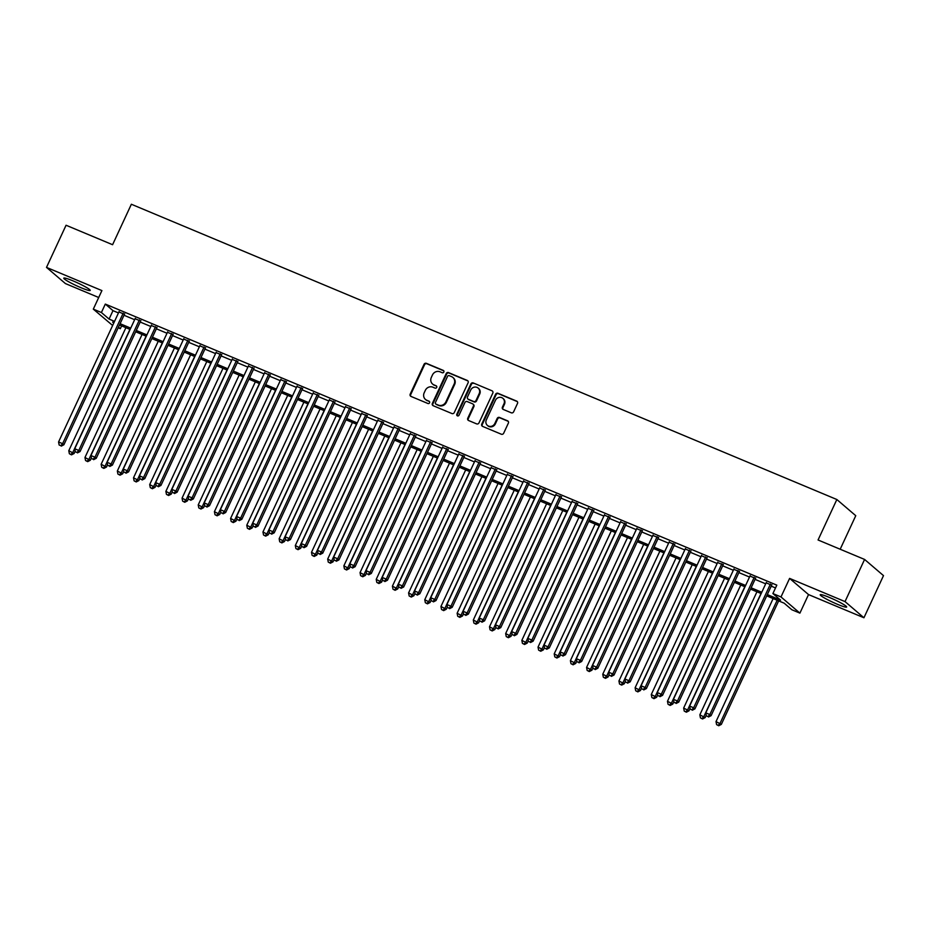 <?xml version="1.0" encoding="UTF-8"?>
<svg xmlns="http://www.w3.org/2000/svg" width="930" height="930" viewBox="0 0 930 930"><rect width="100%" height="100%" fill="white"/><g stroke="black" fill="none" stroke-linecap="round" stroke-linejoin="round"><path stroke-width="1.4" d="M443.843 372.023A1.279 1.197 -49.5 0 0 443.261 370.396L426.393 363.339A1.837 1.709 -49.5 0 0 424.034 364.327L410.211 394.111A1.837 1.709 -49.5 0 0 411.025 396.436L427.905 403.492A1.279 1.197 -49.5 0 0 429.276 401.365A1.279 1.197 -49.5 0 0 428.974 401.179L426.8 400.26A5.871 5.475 -49.5 0 1 424.173 392.844L425.324 390.356A5.871 5.475 -49.5 0 1 432.869 387.194L435.042 388.101A1.279 1.197 -49.5 0 0 436.414 385.973A1.279 1.197 -49.5 0 0 436.124 385.787L433.938 384.869A5.871 5.475 -49.5 0 1 431.311 377.452L432.462 374.964A5.871 5.475 -49.5 0 1 440.006 371.802L442.192 372.721A1.279 1.197 -49.5 0 0 443.843 372.023M443.261 370.396L443.773 370.838A1.279 1.197 -49.5 0 0 443.773 370.838L426.905 363.77A1.837 1.709 -49.5 0 0 424.545 364.758L410.723 394.553A1.837 1.709 -49.5 0 0 410.886 396.366M428.974 401.179L429.486 401.621A1.279 1.197 -49.5 0 0 429.486 401.621L426.8 400.26M436.124 385.787L436.635 386.229A1.279 1.197 -49.5 0 0 436.635 386.229L433.938 384.869M829.455 597.467A14.578 1.511 -155.1 0 0 820.225 594.735A14.578 1.511 -155.1 0 0 837.43 604.291A14.578 1.511 -155.1 0 0 846.66 607.011A14.578 1.511 -155.1 0 0 829.455 597.467M73.005 280.872A14.578 1.511 -155.1 0 0 63.775 278.151A14.578 1.511 -155.1 0 0 80.98 287.696A14.578 1.511 -155.1 0 0 90.21 290.427A14.578 1.511 -155.1 0 0 73.005 280.872M511.268 412.792A1.837 1.709 -49.5 0 0 513.627 411.804L517.499 403.446A1.837 1.709 -49.5 0 0 516.685 401.121L497.945 393.285A1.837 1.709 -49.5 0 0 495.585 394.274L481.763 424.057A1.837 1.709 -49.5 0 0 482.577 426.382L501.317 434.217A1.837 1.709 -49.5 0 0 503.676 433.229L508.361 423.138A1.837 1.709 -49.5 0 0 507.548 420.813L499.526 417.465A1.837 1.709 -49.5 0 0 497.166 418.454L494.841 423.452A4.906 4.58 -49.5 0 1 487.401 425.405A4.906 4.58 -49.5 0 1 486.344 419.895L495.446 400.295A4.906 4.58 -49.5 0 1 502.886 398.342A4.906 4.58 -49.5 0 1 503.944 403.853L502.421 407.119A1.837 1.709 -49.5 0 0 503.246 409.433L511.268 412.792M864.586 559.442L883.5 575.624L863.935 617.764L845.021 601.594L864.586 559.442L818.063 539.981L836.849 499.515L131.363 204.251L112.588 244.718L66.065 225.246L46.5 267.398L101.916 290.59L93.314 309.132L101.405 312.515L105.311 304.087L776.817 585.133L772.9 593.561L780.991 596.944L799.905 613.126L791.814 609.731L784.153 603.175L766.715 595.874M845.021 601.594L789.605 578.402L780.991 596.944M468.104 382.776A1.837 1.709 -49.5 0 0 467.29 380.451L448.551 372.605A1.837 1.709 -49.5 0 0 446.191 373.604L432.369 403.388A1.837 1.709 -49.5 0 0 433.182 405.701L451.922 413.548A1.837 1.709 -49.5 0 0 454.282 412.56L468.104 382.776M473.242 382.939L491.982 390.786A1.837 1.709 -49.5 0 1 492.807 393.111L478.985 422.894A1.837 1.709 -49.5 0 1 476.625 423.882L468.604 420.523A1.837 1.709 -49.5 0 1 467.778 418.209L473.393 406.131A1.837 1.709 -49.5 0 0 472.568 403.806L467.244 401.586A1.837 1.709 -49.5 0 0 464.895 402.574L459.06 415.152A1.279 1.197 -49.5 0 1 457.107 415.664A1.279 1.197 -49.5 0 1 456.828 414.222L470.882 383.939A1.837 1.709 -49.5 0 1 473.242 382.939L491.982 390.786M46.5 267.398L65.414 283.569L98.708 297.507M124.457 314.282L118.912 311.957M140.639 321.048L135.094 318.734M156.821 327.825L151.276 325.5M173.003 334.591L167.458 332.277M189.185 341.368L183.64 339.043M205.356 348.134L199.822 345.821M221.538 354.911L216.004 352.586M237.72 361.677L232.186 359.364M253.902 368.454L248.368 366.129M270.084 375.22L264.538 372.907M286.266 381.998L280.721 379.684M302.448 388.775L296.903 386.45M318.63 395.541L313.084 393.227M334.812 402.318L329.267 399.993M350.982 409.084L345.449 406.77M367.164 415.861L361.63 413.536M383.346 422.627L377.813 420.314M399.528 429.404L393.995 427.079M415.71 436.17L410.165 433.857M431.892 442.947L426.347 440.622M448.074 449.713L442.529 447.4M464.256 456.491L458.711 454.166M480.438 463.256L474.893 460.943M496.608 470.034L491.075 467.72M512.79 476.811L507.257 474.486M528.972 483.577L523.439 481.263M545.154 490.354L539.621 488.029M561.336 497.12L555.791 494.807M577.518 503.897L571.973 501.572M593.7 510.663L588.155 508.35M609.882 517.44L604.337 515.115M626.064 524.206L620.519 521.893M642.246 530.984L636.701 528.659M658.417 537.749L652.883 535.436M674.599 544.527L669.065 542.202M690.781 551.292L685.247 548.979M706.963 558.07L701.418 555.756M723.145 564.847L717.6 562.522M739.327 571.613L733.782 569.3M755.509 578.39L749.964 576.065M105.311 304.087L112.983 310.643L118.459 312.945M124.004 315.258L134.641 319.711M140.186 322.036L150.823 326.488M156.368 328.801L167.005 333.254M172.538 335.579L183.187 340.031M188.72 342.345L199.369 346.797M204.902 349.122L215.551 353.574M221.084 355.888L231.721 360.34M237.266 362.665L247.903 367.118M253.448 369.431L264.085 373.883M269.63 376.208L280.267 380.661M285.812 382.974L296.449 387.426M301.994 389.751L312.631 394.204M318.165 396.517L328.813 400.981M334.347 403.295L344.995 407.747M350.529 410.072L361.177 414.524M366.711 416.838L377.348 421.29M382.893 423.615L393.529 428.067M399.075 430.381L409.712 434.833M415.257 437.158L425.894 441.611M431.439 443.924L442.075 448.376M447.621 450.701L458.258 455.154M463.803 457.467L474.44 461.919M479.973 464.244L490.622 468.697M496.155 471.01L506.804 475.463M512.337 477.788L522.974 482.24M528.519 484.553L539.156 489.017M544.701 491.331L555.338 495.783M560.883 498.108L571.52 502.56M577.065 504.874L587.702 509.326M593.247 511.651L603.884 516.104M609.429 518.417L620.066 522.869M625.599 525.194L636.248 529.647M641.781 531.96L652.43 536.412M657.963 538.737L668.612 543.19M674.145 545.503L684.782 549.956M690.327 552.281L700.964 556.733M706.509 559.046L717.146 563.499M722.691 565.824L733.328 570.276M738.873 572.589L749.51 577.053M755.055 579.367L765.692 583.819M771.226 586.144L775.515 587.934M771.691 585.156L766.146 582.843M840.185 549.235L855.763 515.697L836.849 499.515M789.605 578.402L808.519 594.572L863.935 617.764M808.519 594.572L799.905 613.126M121.621 325.895L120.319 328.697L118.18 327.802M112.635 325.477L93.314 309.132M767.32 594.572L780.572 600.117L772.9 593.561M101.405 312.515L109.066 319.071L114.553 321.373M120.086 323.687L130.735 328.139M136.268 330.464L146.905 334.916M152.45 337.23L163.087 341.682M168.632 344.007L179.269 348.459M184.814 350.773L195.451 355.225M200.996 357.55L211.633 362.002M217.178 364.316L227.815 368.768M233.349 371.093L243.997 375.546M249.531 377.859L260.179 382.323M265.713 384.636L276.361 389.089M281.895 391.414L292.531 395.866M298.077 398.18L308.714 402.632M314.259 404.957L324.896 409.409M330.441 411.723L341.077 416.175M346.623 418.5L357.26 422.952M362.805 425.266L373.442 429.718M378.975 432.043L389.624 436.496M395.157 438.809L405.805 443.261M411.339 445.586L421.988 450.039M427.521 452.352L438.158 456.804M443.703 459.129L454.34 463.582M459.885 465.895L470.522 470.359M476.067 472.673L486.704 477.125M492.249 479.45L502.886 483.902M508.431 486.216L519.068 490.668M524.601 492.993L535.25 497.445M540.783 499.759L551.432 504.211M556.965 506.536L567.614 510.989M573.147 513.302L583.784 517.754M589.329 520.079L599.966 524.532M605.511 526.845L616.148 531.297M621.693 533.622L632.33 538.075M637.875 540.388L648.512 544.841M654.057 547.166L664.694 551.618M670.239 553.931L680.876 558.395M686.41 560.709L697.058 565.161M702.592 567.486L713.24 571.938M718.774 574.252L729.422 578.704M734.956 581.029L745.593 585.481M751.138 587.795L761.775 592.247M113.937 322.675L112.646 322.14L113.751 323.082M118.494 327.127L120.319 328.697M761.17 593.561L750.533 589.109M744.988 586.784L734.351 582.331M728.806 580.018L718.169 575.565M712.624 573.24L701.987 568.788M696.442 566.475L685.805 562.022M680.272 559.697L669.623 555.245M664.09 552.932L653.441 548.468M647.908 546.154L637.259 541.702M631.726 539.377L621.089 534.924M615.544 532.611L604.907 528.159M599.362 525.834L588.725 521.381M583.18 519.068L572.543 514.615M566.998 512.291L556.361 507.838M550.816 505.525L540.179 501.072M534.645 498.747L523.997 494.295M518.463 491.982L507.815 487.529M502.281 485.204L491.633 480.752M486.099 478.439L475.463 473.986M469.917 471.661L459.281 467.209M453.735 464.895L443.099 460.431M437.553 458.118L426.917 453.666M421.371 451.341L410.735 446.888M405.189 444.575L394.553 440.123M389.019 437.798L378.371 433.345M372.837 431.032L362.189 426.579M356.655 424.254L346.007 419.802M340.473 417.489L329.836 413.036M324.291 410.711L313.654 406.259M308.109 403.946L297.472 399.493M291.927 397.168L281.29 392.716M275.745 390.402L265.108 385.95M259.563 383.625L248.926 379.173M243.393 376.859L232.744 372.395M227.211 370.082L216.562 365.63M211.029 363.305L200.38 358.852M194.847 356.539L184.21 352.086M178.665 349.761L168.028 345.309M162.483 342.996L151.846 338.543M146.301 336.218L135.664 331.766M130.119 329.452L119.482 325M112.983 310.643L109.066 319.071M432.578 384.044L433.089 384.474A5.871 5.475 -49.5 0 0 434.45 385.311M425.44 399.423L425.952 399.865A5.871 5.475 -49.5 0 0 427.312 400.702M467.941 380.963A1.837 1.709 -49.5 0 0 467.802 380.893L449.062 373.046A1.837 1.709 -49.5 0 0 446.702 374.034L432.88 403.818A1.837 1.709 -49.5 0 0 433.043 405.631M449.213 375.662A1.279 1.197 -49.5 0 0 447.574 376.348L435.438 402.492A1.279 1.197 -49.5 0 0 436.007 404.12L438.309 405.085A5.871 5.475 -49.5 0 0 445.854 401.911L454.142 384.044A5.871 5.475 -49.5 0 0 451.527 376.615L449.213 375.662M435.705 403.934L436.217 404.376A1.279 1.197 -49.5 0 0 436.519 404.562L436.007 404.12M452.875 377.452L453.387 377.894A5.871 5.475 -49.5 0 1 454.654 384.485L446.365 402.353A5.871 5.475 -49.5 0 1 438.821 405.515L436.519 404.562M472.998 404.073L473.51 404.504A1.837 1.709 -49.5 0 1 473.905 406.561L468.29 418.651A1.837 1.709 -49.5 0 0 468.453 420.453M473.754 383.381A1.837 1.709 -49.5 0 0 471.394 384.369L457.339 414.652A1.279 1.197 -49.5 0 0 457.397 415.838M479.206 393.588A4.906 4.58 -49.5 0 0 478.148 388.089A4.906 4.58 -49.5 0 0 470.708 390.042L467.499 396.947A1.837 1.709 -49.5 0 0 468.325 399.261L473.649 401.493A1.837 1.709 -49.5 0 0 475.997 400.505L479.206 393.588L479.717 394.029A4.906 4.58 -49.5 0 0 478.659 388.519L478.148 388.089M467.895 399.005L468.406 399.447A1.837 1.709 -49.5 0 0 468.836 399.702L468.325 399.261M479.717 394.029L476.509 400.935A1.837 1.709 -49.5 0 1 474.161 401.934L468.836 399.702M502.886 398.342L503.397 398.772A4.906 4.58 -49.5 0 1 504.455 404.283L502.932 407.549A1.837 1.709 -49.5 0 0 503.107 409.363M487.401 425.405L487.913 425.847A4.906 4.58 -49.5 0 0 495.353 423.894L494.841 423.452M508.199 421.325A1.837 1.709 -49.5 0 0 508.047 421.255L500.038 417.896A1.837 1.709 -49.5 0 0 497.678 418.884L495.353 423.894M517.336 401.632A1.837 1.709 -49.5 0 0 517.196 401.562L498.457 393.716A1.837 1.709 -49.5 0 0 496.097 394.704L482.275 424.499A1.837 1.709 -49.5 0 0 482.438 426.312M125.899 327.686L68.785 450.725L74.109 453.503L75.202 451.155M70.982 454.433L69.366 453.747L71.494 454.863L70.982 454.433L72.831 452.41L129.944 329.371M69.366 453.747L68.785 450.725M74.109 453.503L71.494 454.863M123.178 313.189L62.612 443.668L58.567 441.983L119.133 311.492M124.678 313.805L63.891 444.761L62.612 443.668L60.764 445.679L59.148 445.005L60.764 445.679M61.275 446.121L63.891 444.761M58.567 441.983L59.148 445.005M142.081 334.451L84.967 457.49L90.291 460.28L91.384 457.932M87.164 461.199L85.548 460.524L87.676 461.64L87.164 461.199L89.013 459.188L146.126 336.149M85.548 460.524L84.967 457.49M90.291 460.28L87.676 461.64M158.263 341.229L101.149 464.268L106.473 467.058L107.566 464.698M103.346 467.976L101.73 467.29L103.858 468.406L103.346 467.976L105.195 465.965L162.308 342.926M101.73 467.29L101.149 464.268M106.473 467.058L103.858 468.406M174.445 347.994L117.331 471.033L122.655 473.823L123.748 471.475M119.528 474.742L117.912 474.068L120.04 475.184L119.528 474.742L121.377 472.731L178.49 349.692M117.912 474.068L117.331 471.033M122.655 473.823L120.04 475.184M190.627 354.772L133.513 477.811L138.837 480.601L139.93 478.241M135.71 481.519L134.094 480.833L136.222 481.949L135.71 481.519L137.559 479.508L194.672 356.469M134.094 480.833L133.513 477.811M138.837 480.601L136.222 481.949M139.361 319.955L78.794 450.446L74.749 448.748L135.315 318.258M140.86 320.583L80.073 451.538L78.794 450.446L76.946 452.457L75.318 451.782L76.946 452.457M77.457 452.887L80.073 451.538M74.749 448.748L75.318 451.782M155.543 326.732L94.965 457.211L90.931 455.526L151.497 325.035M157.031 327.348L96.243 458.304L94.965 457.211L93.128 459.222L91.5 458.548L93.128 459.222M93.639 459.664L96.243 458.304M90.931 455.526L91.5 458.548M171.725 333.498L111.147 463.989L107.101 462.291L167.679 331.812M173.213 334.126L112.425 465.081L111.147 463.989L109.298 466L107.682 465.325L109.298 466M109.81 466.442L112.425 465.081M107.101 462.291L107.682 465.325M187.906 340.275L127.329 470.754L123.283 469.069L183.861 338.578M189.394 340.903L128.607 471.847L127.329 470.754L125.48 472.766L123.864 472.091L125.48 472.766M125.992 473.207L128.607 471.847M123.283 469.069L123.864 472.091M206.809 361.549L149.695 484.588L155.019 487.367L156.112 485.018M151.892 488.285L150.276 487.611L152.404 488.727L151.892 488.285L153.741 486.274L210.854 363.235M150.276 487.611L149.695 484.588M155.019 487.367L152.404 488.727M204.077 347.041L143.511 477.532L139.465 475.835L200.043 345.356M205.577 347.669L144.789 478.625L143.511 477.532L141.662 479.543L140.046 478.869L141.662 479.543M142.174 479.985L144.789 478.625M139.465 475.835L140.046 478.869M222.991 368.315L165.877 491.354L171.201 494.144L172.294 491.784M168.074 495.062L166.458 494.376L168.586 495.492L168.074 495.062L169.923 493.051L227.036 370.012M166.458 494.376L165.877 491.354M171.201 494.144L168.586 495.492M220.259 353.819L159.693 484.298L155.647 482.612L216.213 352.121M221.758 354.446L160.971 485.402L159.693 484.298L157.844 486.32L156.228 485.634L157.844 486.32M158.356 486.75L160.971 485.402M155.647 482.612L156.228 485.634M239.161 375.092L182.059 498.131L187.372 500.91L188.465 498.561M184.256 501.828L182.629 501.154L184.768 502.27L184.256 501.828L186.105 499.817L243.207 376.778M182.629 501.154L182.059 498.131M187.372 500.91L184.768 502.27M236.441 360.584L175.875 491.075L171.829 489.378L232.395 358.899M237.941 361.212L177.153 492.168L175.875 491.075L174.026 493.086L172.41 492.412L174.026 493.086M174.538 493.528L177.153 492.168M171.829 489.378L172.41 492.412M255.343 381.858L198.23 504.897L203.554 507.687L204.647 505.327M200.438 508.605L198.811 507.931L200.938 509.036L200.438 508.605L202.275 506.594L259.389 383.555M198.811 507.931L198.23 504.897M203.554 507.687L200.938 509.036M252.623 367.362L192.057 497.852L188.011 496.155L248.577 365.664M254.123 367.989L193.335 498.945L192.057 497.852L190.208 499.863L188.592 499.178L190.208 499.863M190.72 500.294L193.335 498.945M188.011 496.155L188.592 499.178M271.525 388.635L214.412 511.674L219.736 514.453L220.829 512.105M216.609 515.371L214.993 514.697L217.12 515.813L216.609 515.371L218.457 513.36L275.571 390.321M214.993 514.697L214.412 511.674M219.736 514.453L217.12 515.813M268.805 374.127L208.239 504.618L204.193 502.921L264.759 372.442M270.305 374.755L209.517 505.711L208.239 504.618L206.39 506.629L204.774 505.955L206.39 506.629M206.902 507.071L209.517 505.711M204.193 502.921L204.774 505.955M287.707 395.401L230.594 518.44L235.918 521.23L237.011 518.87M232.791 522.149L231.175 521.474L233.302 522.59L232.791 522.149L234.639 520.137L291.753 397.098M231.175 521.474L230.594 518.44M235.918 521.23L233.302 522.59M284.987 380.905L224.421 511.395L220.375 509.698L280.941 379.208M286.487 381.533L225.699 512.488L224.421 511.395L222.572 513.407L220.956 512.721L222.572 513.407M223.084 513.837L225.699 512.488M220.375 509.698L220.956 512.721M303.889 402.178L246.776 525.218L252.1 527.996L253.193 525.648M248.973 528.914L247.357 528.24L249.484 529.356L248.973 528.914L250.821 526.903L307.935 403.864M247.357 528.24L246.776 525.218M252.1 527.996L249.484 529.356M301.169 387.682L240.603 518.161L236.557 516.476L297.123 385.985M302.657 388.298L241.87 519.254L240.603 518.161L238.754 520.172L237.127 519.498L238.754 520.172M239.266 520.614L241.87 519.254M236.557 516.476L237.127 519.498M320.071 408.944L262.957 531.983L268.282 534.773L269.375 532.413M265.155 535.692L263.539 535.017L265.666 536.133L265.155 535.692L267.003 533.681L324.117 410.642M263.539 535.017L262.957 531.983M268.282 534.773L265.666 536.133M317.351 394.448L256.773 524.939L252.728 523.241L313.305 392.751M318.839 395.076L258.052 526.031L256.773 524.939L254.925 526.95L253.309 526.275L254.925 526.95M255.436 527.38L258.052 526.031M252.728 523.241L253.309 526.275M336.253 415.722L279.14 538.761L284.464 541.539L285.557 539.191M281.337 542.469L279.721 541.783L281.848 542.899L281.337 542.469L283.185 540.446L340.299 417.407M279.721 541.783L279.14 538.761M284.464 541.539L281.848 542.899M352.435 422.487L295.322 545.526L300.646 548.316L301.739 545.968M297.519 549.235L295.903 548.561L298.03 549.677L297.519 549.235L299.367 547.224L356.481 424.185M295.903 548.561L295.322 545.526M300.646 548.316L298.03 549.677M368.617 429.265L311.503 552.304L316.828 555.094L317.921 552.734M313.701 556.012L312.085 555.326L314.212 556.442L313.701 556.012L315.549 554.001L372.663 430.962M312.085 555.326L311.503 552.304M316.828 555.094L314.212 556.442M384.799 436.031L327.686 559.07L333.01 561.86L334.091 559.511M329.883 562.778L328.255 562.104L330.394 563.22L329.883 562.778L331.731 560.767L388.833 437.728M328.255 562.104L327.686 559.07M333.01 561.86L330.394 563.22M400.97 442.808L343.856 565.847L349.18 568.637L350.273 566.277M346.065 569.555L344.437 568.869L346.576 569.985L346.065 569.555L347.901 567.544L405.015 444.505M344.437 568.869L343.856 565.847M349.18 568.637L346.576 569.985M417.151 449.585L360.038 572.624L365.362 575.403L366.455 573.054M362.235 576.321L360.619 575.647L362.747 576.763L362.235 576.321L364.083 574.31L421.197 451.271M360.619 575.647L360.038 572.624M365.362 575.403L362.747 576.763M433.334 456.351L376.22 579.39L381.544 582.18L382.637 579.82M378.417 583.098L376.801 582.413L378.928 583.529L378.417 583.098L380.265 581.087L437.379 458.048M376.801 582.413L376.22 579.39M381.544 582.18L378.928 583.529M449.516 463.128L392.402 586.167L397.726 588.946L398.819 586.598M394.599 589.864L392.983 589.19L395.111 590.306L394.599 589.864L396.447 587.853L453.561 464.814M392.983 589.19L392.402 586.167M397.726 588.946L395.111 590.306M465.698 469.894L408.584 592.933L413.908 595.723L415.001 593.363M410.781 596.642L409.165 595.967L411.293 597.072L410.781 596.642L412.629 594.63L469.743 471.591M409.165 595.967L408.584 592.933M413.908 595.723L411.293 597.072M481.88 476.672L424.766 599.711L430.09 602.489L431.183 600.141M426.963 603.407L425.347 602.733L427.475 603.849L426.963 603.407L428.811 601.396L485.925 478.357M425.347 602.733L424.766 599.711M430.09 602.489L427.475 603.849M498.062 483.437L440.948 606.476L446.272 609.266L447.365 606.906M443.145 610.185L441.529 609.51L443.656 610.626L443.145 610.185L444.993 608.173L502.107 485.135M441.529 609.51L440.948 606.476M446.272 609.266L443.656 610.626M514.244 490.215L457.13 613.254L462.454 616.032L463.547 613.684M459.327 616.95L457.711 616.276L459.839 617.392L459.327 616.95L461.175 614.939L518.289 491.9M457.711 616.276L457.13 613.254M462.454 616.032L459.839 617.392M530.426 496.98L473.312 620.019L478.636 622.809L479.729 620.45M475.509 623.728L473.882 623.054L476.021 624.169L475.509 623.728L477.357 621.717L534.471 498.678M473.882 623.054L473.312 620.019M478.636 622.809L476.021 624.169M546.596 503.758L489.494 626.797L494.807 629.575L495.899 627.227M491.691 630.505L490.064 629.819L492.202 630.935L491.691 630.505L493.528 628.482L550.641 505.443M490.064 629.819L489.494 626.797M494.807 629.575L492.202 630.935M562.778 510.524L505.664 633.562L510.989 636.353L512.081 634.004M507.861 637.271L506.246 636.597L508.373 637.713L507.861 637.271L509.71 635.26L566.823 512.221M506.246 636.597L505.664 633.562M510.989 636.353L508.373 637.713M578.96 517.301L521.846 640.34L527.171 643.13L528.263 640.77M524.043 644.048L522.428 643.362L524.555 644.478L524.043 644.048L525.892 642.037L583.005 518.998M522.428 643.362L521.846 640.34M527.171 643.13L524.555 644.478M595.142 524.067L538.028 647.106L543.352 649.896L544.445 647.547M540.225 650.814L538.61 650.14L540.737 651.256L540.225 650.814L542.074 648.803L599.187 525.764M538.61 650.14L538.028 647.106M543.352 649.896L540.737 651.256M611.324 530.844L554.21 653.883L559.534 656.673L560.627 654.313M556.407 657.591L554.792 656.906L556.919 658.022L556.407 657.591L558.256 655.58L615.369 532.541M554.792 656.906L554.21 653.883M559.534 656.673L556.919 658.022M627.506 537.621L570.392 660.66L575.717 663.439L576.809 661.091M572.589 664.357L570.974 663.683L573.101 664.799L572.589 664.357L574.438 662.346L631.551 539.307M570.974 663.683L570.392 660.66M575.717 663.439L573.101 664.799M643.688 544.387L586.574 667.426L591.899 670.216L592.991 667.856M588.771 671.135L587.156 670.449L589.283 671.565L588.771 671.135L590.62 669.123L647.733 546.084M587.156 670.449L586.574 667.426M591.899 670.216L589.283 671.565M659.87 551.165L602.756 674.204L608.081 676.982L609.173 674.634M604.953 677.9L603.338 677.226L605.465 678.342L604.953 677.9L606.802 675.889L663.915 552.85M603.338 677.226L602.756 674.204M608.081 676.982L605.465 678.342M676.052 557.93L618.938 680.969L624.263 683.759L625.355 681.399M621.135 684.678L619.508 684.003L621.647 685.108L621.135 684.678L622.984 682.667L680.097 559.628M619.508 684.003L618.938 680.969M624.263 683.759L621.647 685.108M692.222 564.708L635.12 687.747L640.433 690.525L641.526 688.177M637.317 691.443L635.69 690.769L637.829 691.885L637.317 691.443L639.166 689.432L696.268 566.393M635.69 690.769L635.12 687.747M640.433 690.525L637.829 691.885M708.404 571.473L651.291 694.512L656.615 697.302L657.708 694.942M653.488 698.221L651.872 697.547L653.999 698.663L653.488 698.221L655.336 696.21L712.45 573.171M651.872 697.547L651.291 694.512M656.615 697.302L653.999 698.663M724.586 578.251L667.473 701.29L672.797 704.068L673.89 701.72M669.67 704.987L668.054 704.312L670.181 705.428L669.67 704.987L671.518 702.975L728.632 579.936M668.054 704.312L667.473 701.29M672.797 704.068L670.181 705.428M740.768 585.017L683.655 708.056L688.979 710.846L690.072 708.486M685.852 711.764L684.236 711.09L686.363 712.206L685.852 711.764L687.7 709.753L744.814 586.714M684.236 711.09L683.655 708.056M688.979 710.846L686.363 712.206M756.95 591.794L699.837 714.833L705.161 717.611L706.254 715.263M702.034 718.541L700.418 717.855L702.545 718.971L702.034 718.541L703.882 716.519L760.996 593.48M700.418 717.855L699.837 714.833M705.161 717.611L702.545 718.971M773.132 598.56L716.019 721.599L721.343 724.389L778.666 600.885M718.216 725.307L716.6 724.633L718.727 725.749L718.216 725.307L720.064 723.296L777.178 600.257M716.6 724.633L716.019 721.599M721.343 724.389L718.727 725.749M333.533 401.225L272.955 531.704L268.91 530.019L329.487 399.528M335.021 401.841L274.234 532.797L272.955 531.704L271.107 533.715L269.491 533.041L271.107 533.715M271.618 534.157L274.234 532.797M268.91 530.019L269.491 533.041M349.715 407.991L289.137 538.482L285.092 536.784L345.669 406.294M351.203 408.619L290.416 539.574L289.137 538.482L287.289 540.493L285.673 539.819L287.289 540.493M287.8 540.923L290.416 539.574M285.092 536.784L285.673 539.819M365.885 414.768L305.319 545.247L301.274 543.562L361.84 413.071M367.385 415.385L306.598 546.34L305.319 545.247L303.471 547.259L301.855 546.584L303.471 547.259M303.982 547.7L306.598 546.34M301.274 543.562L301.855 546.584M382.067 421.534L321.501 552.025L317.456 550.327L378.022 419.849M383.567 422.162L322.78 553.118L321.501 552.025L319.653 554.036L318.037 553.362L319.653 554.036M320.164 554.478L322.78 553.118M317.456 550.327L318.037 553.362M398.249 428.312L337.683 558.791L333.638 557.105L394.204 426.614M399.749 428.939L338.962 559.883L337.683 558.791L335.835 560.802L334.219 560.127L335.835 560.802M336.346 561.243L338.962 559.883M333.638 557.105L334.219 560.127M414.431 435.077L353.865 565.568L349.82 563.871L410.386 433.392M415.931 435.705L355.144 566.661L353.865 565.568L352.017 567.579L350.401 566.905L352.017 567.579M352.528 568.021L355.144 566.661M349.82 563.871L350.401 566.905M430.613 441.855L370.047 572.334L366.002 570.648L426.568 440.157M432.113 442.482L371.326 573.438L370.047 572.334L368.199 574.356L366.583 573.671L368.199 574.356M368.71 574.787L371.326 573.438M366.002 570.648L366.583 573.671M446.795 448.62L386.229 579.111L382.184 577.414L442.75 446.935M448.283 449.248L387.496 580.204L386.229 579.111L384.381 581.122L382.753 580.448L384.381 581.122M384.892 581.564L387.496 580.204M382.184 577.414L382.753 580.448M462.977 455.398L402.399 585.888L398.354 584.191L458.932 453.7M464.465 456.026L403.678 586.981L402.399 585.888L400.563 587.9L398.935 587.214L400.563 587.9M401.063 588.33L403.678 586.981M398.354 584.191L398.935 587.214M479.159 462.164L418.581 592.654L414.536 590.957L475.114 460.478M480.647 462.791L419.86 593.747L418.581 592.654L416.733 594.665L415.117 593.991L416.733 594.665M417.245 595.107L419.86 593.747M414.536 590.957L415.117 593.991M495.341 468.941L434.763 599.432L430.718 597.734L491.296 467.244M496.829 469.569L436.042 600.524L434.763 599.432L432.915 601.443L431.299 600.757L432.915 601.443M433.426 601.873L436.042 600.524M430.718 597.734L431.299 600.757M511.512 475.718L450.945 606.197L446.9 604.512L507.466 474.021M513.011 476.334L452.224 607.29L450.945 606.197L449.097 608.208L447.481 607.534L449.097 608.208M449.609 608.65L452.224 607.29M446.9 604.512L447.481 607.534M527.694 482.484L467.127 612.975L463.082 611.277L523.648 480.787M529.193 483.112L468.406 614.067L467.127 612.975L465.279 614.986L463.663 614.312L465.279 614.986M465.791 615.416L468.406 614.067M463.082 611.277L463.663 614.312M543.876 489.261L483.309 619.74L479.264 618.055L539.83 487.564M545.375 489.877L484.588 620.833L483.309 619.74L481.461 621.752L479.845 621.077L481.461 621.752M481.973 622.193L484.588 620.833M479.264 618.055L479.845 621.077M560.058 496.027L499.491 626.518L495.446 624.821L556.012 494.33M561.557 496.655L500.77 627.611L499.491 626.518L497.643 628.529L496.027 627.855L497.643 628.529M498.155 628.959L500.77 627.611M495.446 624.821L496.027 627.855M576.24 502.805L515.673 633.284L511.628 631.598L572.194 501.107M577.739 503.421L516.952 634.376L515.673 633.284L513.825 635.295L512.209 634.62L513.825 635.295M514.337 635.736L516.952 634.376M511.628 631.598L512.209 634.62M592.422 509.57L531.855 640.061L527.81 638.364L588.376 507.885M593.91 510.198L533.134 641.154L531.855 640.061L530.007 642.072L528.38 641.398L530.007 642.072M530.519 642.514L533.134 641.154M527.81 638.364L528.38 641.398M608.604 516.348L548.026 646.827L543.98 645.141L604.558 514.65M610.092 516.975L549.305 647.919L548.026 646.827L546.189 648.838L544.562 648.163L546.189 648.838M546.701 649.279L549.305 647.919M543.98 645.141L544.562 648.163M624.786 523.113L564.208 653.604L560.162 651.907L620.74 521.428M626.274 523.741L565.487 654.697L564.208 653.604L562.359 655.615L560.744 654.941L562.359 655.615M562.871 656.057L565.487 654.697M560.162 651.907L560.744 654.941M640.968 529.891L580.39 660.37L576.344 658.684L636.922 528.194M642.456 530.519L581.669 661.474L580.39 660.37L578.541 662.393L576.926 661.707L578.541 662.393M579.053 662.823L581.669 661.474M576.344 658.684L576.926 661.707M657.138 536.657L596.572 667.147L592.526 665.45L653.092 534.971M658.638 537.284L597.851 668.24L596.572 667.147L594.723 669.158L593.108 668.484L594.723 669.158M595.235 669.6L597.851 668.24M592.526 665.45L593.108 668.484M673.32 543.434L612.754 673.925L608.708 672.227L669.275 541.737M674.82 544.062L614.033 675.017L612.754 673.925L610.905 675.936L609.29 675.25L610.905 675.936M611.417 676.366L614.033 675.017M608.708 672.227L609.29 675.25M689.502 550.2L628.936 680.69L624.89 678.993L685.457 548.514M691.002 550.827L630.215 681.783L628.936 680.69L627.087 682.701L625.471 682.027L627.087 682.701M627.599 683.143L630.215 681.783M624.89 678.993L625.471 682.027M705.684 556.977L645.118 687.468L641.072 685.77L701.639 555.28M707.184 557.605L646.397 688.56L645.118 687.468L643.269 689.479L641.654 688.793L643.269 689.479M643.781 689.909L646.397 688.56M641.072 685.77L641.654 688.793M721.866 563.754L661.3 694.233L657.254 692.548L717.821 562.057M723.366 564.371L662.579 695.326L661.3 694.233L659.451 696.245L657.836 695.57L659.451 696.245M659.963 696.686L662.579 695.326M657.254 692.548L657.836 695.57M738.048 570.52L677.482 701.011L673.436 699.313L734.003 568.823M739.548 571.148L678.761 702.104L677.482 701.011L675.633 703.022L674.006 702.348L675.633 703.022M676.145 703.452L678.761 702.104M673.436 699.313L674.006 702.348M754.23 577.298L693.652 707.777L689.618 706.091L750.185 575.6M755.718 577.914L694.931 708.869L693.652 707.777L691.815 709.788L690.188 709.113L691.815 709.788M692.327 710.229L694.931 708.869M689.618 706.091L690.188 709.113M770.412 584.063L709.834 714.554L705.789 712.857L766.367 582.366M771.9 584.691L711.113 715.647L709.834 714.554L707.986 716.565L706.37 715.891L707.986 716.565M708.497 716.995L711.113 715.647M705.789 712.857L706.37 715.891"/></g></svg>
